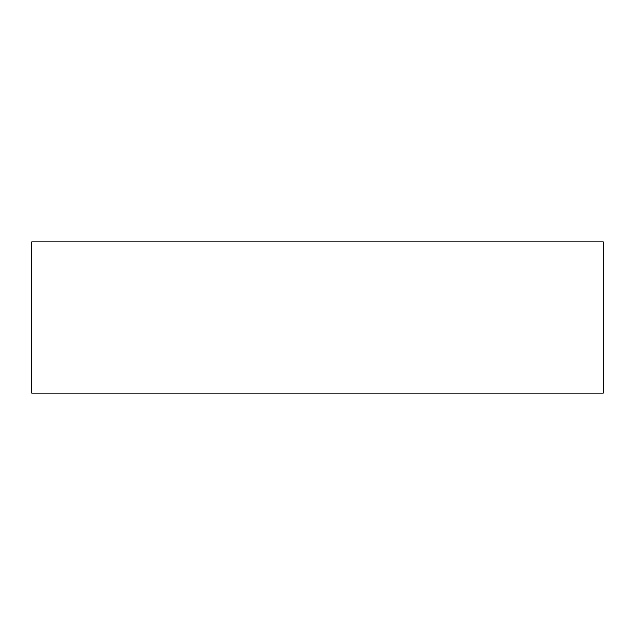 <?xml version="1.0" encoding="UTF-8"?>
<svg xmlns="http://www.w3.org/2000/svg" width="635" height="635" viewBox="0 0 635 635"><rect width="100%" height="100%" fill="white"/><g stroke="black" fill="none" stroke-linecap="round" stroke-linejoin="round"><path stroke-width="0.95" d="M31.75 241.864L603.25 241.864L603.25 393.136L31.75 393.136L31.75 241.864"/></g></svg>
